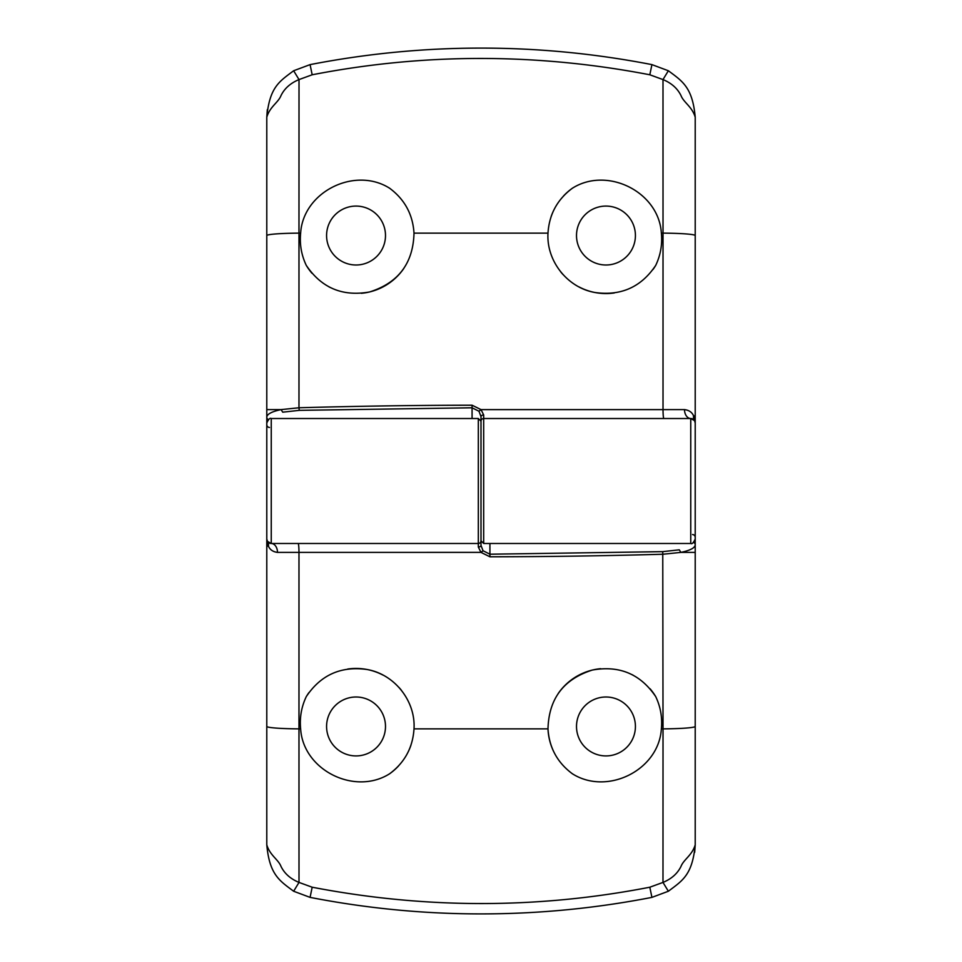 <?xml version="1.0" encoding="UTF-8"?>
<svg xmlns="http://www.w3.org/2000/svg" width="962" height="962" viewBox="0 0 962 962"><rect width="100%" height="100%" fill="white"/><g stroke="black" fill="none" stroke-linecap="round" stroke-linejoin="round"><path stroke-width="1.44" d="M605.964 206.084A29.449 29.449 0 0 0 580.339 250.06A29.449 29.449 0 0 0 631.228 250.673A29.449 29.449 0 0 0 605.964 206.084M269.456 427.441A2.79 2.682 -90 0 1 266.787 424.663L266.787 117.184C269.649 86.796 279.605 81.373 293.638 70.755L310.077 64.622C366.799 53.595 423.773 48.088 481 48.1C538.119 48.076 595.093 53.583 651.923 64.622L668.362 70.755C682.238 81.157 692.532 87.121 695.213 117.184L695.213 235.57A35.702 2.453 180 0 0 663.022 233.129L661.363 233.129C658.862 191.727 607.118 166.198 572.366 188.239A58.021 58.021 0 0 0 563.564 195.935M553.871 209.993A58.021 58.021 0 0 0 551.094 216.678M560.569 271.681A58.021 58.021 0 0 0 562.938 274.471M579.04 286.929A58.021 58.021 0 0 0 614.273 292.965M653.006 269.492A58.021 58.021 0 0 0 655.735 265.356C641.221 287.109 620.947 296.152 594.925 292.496C567.412 287.746 546.26 260.882 547.991 233.129C549.206 214.382 557.335 199.423 572.366 188.239M661.363 233.129C662.457 244.396 660.569 255.134 655.735 265.356M356.036 206.084A29.449 29.449 0 0 1 381.661 250.06A29.449 29.449 0 0 1 330.772 250.673A29.449 29.449 0 0 1 356.036 206.084M311.916 273.208A58.021 58.021 0 0 1 306.265 265.356C301.431 255.146 299.555 244.396 300.637 233.129L298.978 233.129L298.978 407.768A1786.073 492.063 -0 0 1 472.065 405.206L481.036 409.62L483.682 414.983A2.682 1.623 180 0 0 481 416.606L481 436.736M547.991 233.129L414.009 233.129C412.794 214.394 404.677 199.435 389.634 188.239C354.87 166.198 303.15 191.727 300.637 233.129M408.321 210.401A58.021 58.021 0 0 1 409.235 212.398M403.812 268.458A58.021 58.021 0 0 1 361.327 293.314M329.882 287.325A58.021 58.021 0 0 1 328.86 286.796M478.968 411.255L481.036 409.62L663.022 409.62A2664.608 1.575 -90 0 1 663.022 233.129L662.998 79.581C671.524 83.117 677.525 88.468 681.012 95.611C683.754 102.609 692.123 106.662 695.213 117.184L695.213 539.021C693.518 542.796 692.039 544.276 690.752 543.482L690.752 418.518A4.461 4.461 0 0 1 695.213 422.979L694.528 420.598L690.752 418.518L483.682 418.518A2.682 2.682 0 0 0 481 421.2L481 416.606L478.968 411.255L472.077 407.792L299.242 410.353L282.72 412.181L281.12 409.608L298.978 407.768L299.242 410.353M310.077 64.622L312.181 74.783L299.014 79.581L298.978 233.129A35.702 2.453 180 0 0 266.787 235.57M668.362 70.755L662.986 79.581L649.819 74.783C536.664 53.006 424.122 53.006 312.181 74.783M649.819 74.783L651.923 64.622M414.009 233.129C413.203 263.251 398.4 282.864 369.6 291.955C342.628 296.825 321.512 287.963 306.265 265.356M684.511 409.608A8.923 6.253 -90 0 0 690.752 418.518L663.888 418.518A8.923 0.878 -90 0 1 663.022 409.62L684.511 409.608C688.996 410.173 692.015 412.253 693.566 415.837L694.841 421.176M293.638 70.755L299.014 79.581C290.476 83.117 284.475 88.468 280.988 95.611C278.258 102.609 269.865 106.662 266.787 117.184L267.316 109.668M483.032 550.745L480.964 552.38L277.489 552.392A8.923 6.253 90 0 0 271.248 543.482A4.461 4.461 0 0 1 266.787 539.021L267.472 541.402L271.248 543.482L478.318 543.482A2.682 2.682 0 0 0 481 540.8L481 421.2L481 545.394L483.032 550.745L489.923 554.208L662.758 551.647L679.28 549.819L680.88 552.392L663.022 554.232A1786.073 492.063 180 0 1 489.935 556.794L480.964 552.38L478.318 547.017A2.682 1.623 -0 0 0 481 545.394M268.386 419.552A2.682 2.573 0 0 1 266.787 417.195C266.991 414.105 271.765 411.58 281.12 409.608L266.787 409.596M483.682 414.983L483.682 418.518A2.682 2.682 0 0 0 481 421.2A2.682 2.682 0 0 1 483.682 418.518L483.682 543.482L481 540.8L481 525.264M356.036 755.916A29.449 29.449 0 0 0 381.661 711.94A29.449 29.449 0 0 0 330.772 711.327A29.449 29.449 0 0 0 356.036 755.916M692.544 534.559A2.79 2.682 90 0 1 695.213 537.337L695.213 844.816C692.351 875.204 682.395 880.627 668.362 891.245L651.923 897.378C595.201 908.405 538.227 913.912 481 913.9C423.881 913.924 366.907 908.417 310.077 897.378L293.638 891.245C279.762 880.843 269.468 874.879 266.787 844.816L266.787 726.43A35.702 2.453 0 0 0 298.978 728.871L300.637 728.871C303.138 770.273 354.882 795.802 389.634 773.761A58.021 58.021 0 0 0 398.436 766.065M408.128 752.007A58.021 58.021 0 0 0 410.906 745.322M401.431 690.319A58.021 58.021 0 0 0 399.062 687.529M382.96 675.071A58.021 58.021 0 0 0 347.727 669.035M308.994 692.508A58.021 58.021 0 0 0 306.265 696.644C320.779 674.891 341.053 665.848 367.075 669.504C394.588 674.254 415.74 701.118 414.009 728.871C412.794 747.618 404.665 762.577 389.634 773.761M300.637 728.871C299.543 717.604 301.431 706.866 306.265 696.644M605.964 755.916A29.449 29.449 0 0 1 580.339 711.94A29.449 29.449 0 0 1 631.228 711.327A29.449 29.449 0 0 1 605.964 755.916M650.084 688.792A58.021 58.021 0 0 1 655.735 696.644C660.569 706.854 662.445 717.604 661.363 728.871L663.022 728.871L662.758 551.647M553.679 751.599A58.021 58.021 0 0 1 547.991 728.871C549.206 747.606 557.323 762.565 572.366 773.761C607.13 795.802 658.85 770.273 661.363 728.871M558.188 693.542A58.021 58.021 0 0 1 600.673 668.686M632.118 674.675A58.021 58.021 0 0 1 633.14 675.204M293.638 891.245L299.014 882.419C290.476 878.883 284.475 873.532 280.988 866.389C278.246 859.391 269.877 855.338 266.787 844.816L266.787 422.979C268.482 419.204 269.961 417.724 271.248 418.518L271.248 543.482L298.112 543.482A8.923 0.878 90 0 1 298.978 552.38A2664.608 1.575 90 0 1 298.978 728.871L299.002 882.419L312.181 887.217C425.336 908.994 537.878 908.994 649.819 887.217L662.986 882.419L663.022 728.871A35.702 2.453 -0 0 0 695.213 726.43M651.923 897.378L649.819 887.217M312.181 887.217L310.077 897.378M414.009 728.871L547.991 728.871C548.797 698.749 563.6 679.136 592.4 670.045C619.372 665.175 640.488 674.037 655.735 696.644M668.362 891.245L662.986 882.419C671.524 878.883 677.525 873.532 681.012 866.389C683.741 859.391 692.135 855.338 695.213 844.816L694.684 852.332M277.489 552.392C273.004 551.827 269.985 549.747 268.434 546.163L267.159 540.824M693.614 542.448A2.682 2.573 180 0 1 695.213 544.805C695.009 547.895 690.235 550.42 680.88 552.392L695.213 552.404M478.318 547.017L478.318 543.482A2.682 2.682 0 0 0 481 540.8A2.682 2.682 0 0 1 478.318 543.482L478.318 418.518L481 421.2M472.077 418.518L472.065 405.206M695.213 415.837L693.566 415.837A8.923 7.684 -32.2 0 0 694.528 420.598M489.923 543.482L489.935 556.794M266.787 546.163L268.434 546.163A8.923 7.684 147.8 0 0 267.472 541.402M690.752 543.482L483.682 543.482M271.248 418.518L478.318 418.518"/></g></svg>

